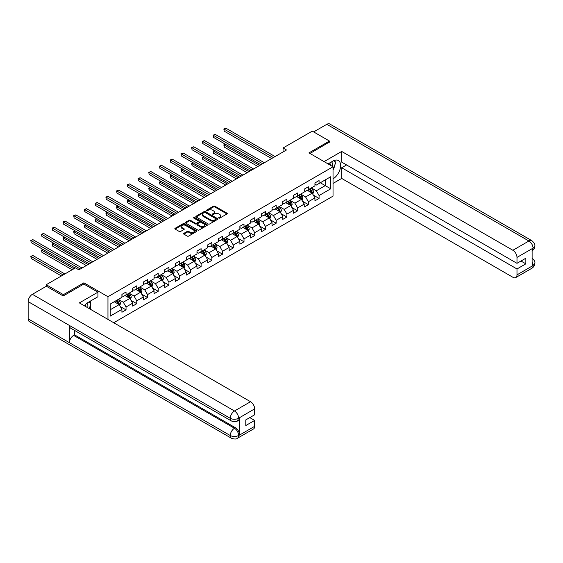 <?xml version="1.0" encoding="UTF-8"?>
<svg xmlns="http://www.w3.org/2000/svg" width="563" height="563" viewBox="0 0 563 563"><rect width="100%" height="100%" fill="white"/><g stroke="black" fill="none" stroke-linecap="round" stroke-linejoin="round"><path stroke-width="0.84" d="M218.866 218.092A0.669 0.387 0 0 0 219.809 218.092L226.98 213.954A0.957 0.549 0 0 0 227.255 213.567A0.957 0.549 0 0 0 226.98 213.173L214.834 206.164A0.957 0.549 0 0 0 213.483 206.164L206.311 210.302A0.669 0.387 0 0 0 207.261 210.851L208.183 210.316A3.054 1.766 0 0 1 212.504 210.316L213.518 210.9A3.054 1.766 0 0 1 214.412 212.145A3.054 1.766 0 0 1 213.518 213.391L212.589 213.926A0.669 0.387 0 0 0 213.532 214.475L214.461 213.933A3.054 1.766 0 0 1 218.782 213.933L219.795 214.517A3.054 1.766 0 0 1 220.689 215.77A3.054 1.766 0 0 1 219.795 217.015L218.866 217.55A0.669 0.387 0 0 0 218.866 218.092L218.866 217.55M183.862 233.356A0.957 0.549 0 0 0 183.58 233.744A0.957 0.549 0 0 0 183.862 234.138L187.268 236.101A0.957 0.549 0 0 0 188.619 236.101L196.578 231.506A0.957 0.549 0 0 0 196.86 231.119A0.957 0.549 0 0 0 196.578 230.724L184.432 223.715A0.957 0.549 0 0 0 183.088 223.715L175.121 228.311A0.957 0.549 0 0 0 174.847 228.698A0.957 0.549 0 0 0 175.121 229.092L179.238 231.463A0.957 0.549 0 0 0 180.589 231.463L183.995 229.5A0.957 0.549 0 0 0 184.277 229.113A0.957 0.549 0 0 0 183.995 228.719L181.955 227.543A2.555 1.471 0 0 1 181.209 226.502A2.555 1.471 0 0 1 182.785 225.137A2.555 1.471 0 0 1 185.565 225.46L193.559 230.077A2.555 1.471 0 0 1 194.305 231.119A2.555 1.471 0 0 1 192.736 232.477A2.555 1.471 0 0 1 189.949 232.16L188.619 231.386A0.957 0.549 0 0 0 187.268 231.386L183.862 233.356L183.862 234.138M83.901 284.083L83.901 282.816L63.415 294.646L46.229 284.723L46.229 286.307M83.901 282.816L107.962 296.708L333.029 166.768L333.029 196.135L113.733 322.74M329.454 142.235L329.454 141.046L308.967 152.876L333.029 166.768M329.454 141.046L312.268 131.123L283.055 147.992L283.055 151.961M46.229 284.723L75.449 267.854L78.883 269.839L286.49 149.976L283.055 147.992M208.254 223.99A0.957 0.549 0 0 0 209.605 223.99L217.564 219.387A0.957 0.549 0 0 0 217.846 219A0.957 0.549 0 0 0 217.564 218.613L205.418 211.597A0.957 0.549 0 0 0 204.073 211.597L196.107 216.199A0.957 0.549 0 0 0 195.825 216.586A0.957 0.549 0 0 0 196.107 216.973L208.254 223.99M194.045 218.24A0.669 0.387 0 0 1 194.728 218.331L194.728 217.536L207.071 224.672A0.957 0.549 0 0 1 207.353 225.059A0.957 0.549 0 0 1 207.071 225.446L199.112 230.042A0.957 0.549 0 0 1 197.761 230.042L185.614 223.032L185.614 222.251A0.957 0.549 0 0 0 185.333 222.645A0.957 0.549 0 0 0 185.614 223.032M185.614 222.251L189.02 220.288A0.957 0.549 0 0 1 190.371 220.288L195.298 223.131A0.957 0.549 0 0 0 196.649 223.131L198.908 221.822A0.957 0.549 0 0 0 199.189 221.435A0.957 0.549 0 0 0 198.908 221.048L193.778 218.085A0.669 0.387 0 0 1 194.728 217.536M107.962 319.411L107.962 296.708M120.299 306.568L126.042 309.882L126.042 306.99L132.643 303.175L132.643 306.075L136.767 303.689L136.767 300.797L143.368 296.983L143.368 299.882L147.492 297.503L147.492 294.604L154.086 290.797L154.086 293.689L158.21 291.31L158.21 288.411L164.811 284.604L164.811 287.496L168.935 285.117L168.935 282.218L175.536 278.411L175.536 281.31L179.66 278.924L179.66 276.032L186.262 272.218L186.262 275.117L190.385 272.738L190.385 269.839L196.987 266.025L196.987 268.924L201.111 266.545L201.111 263.646L207.712 259.839L207.712 262.731L211.836 260.352L211.836 257.453L218.43 253.646L218.43 256.545L222.554 254.159L222.554 251.267L229.155 247.453L229.155 250.352L233.279 247.966L233.279 245.074L239.88 241.26L239.88 244.159L244.004 241.78L244.004 238.881L250.605 235.074L250.605 237.966L254.729 235.587L254.729 232.688L261.331 228.881L261.331 231.773L265.454 229.394L265.454 226.495L272.056 222.688L272.056 225.587L276.18 223.201L276.18 220.309L282.774 216.495L282.774 219.394L286.905 217.015L286.905 214.116L293.499 210.302L293.499 213.201L297.623 210.822L297.623 207.923L304.224 204.116L304.224 207.008L308.348 204.629L308.348 201.73L314.949 197.923L314.949 200.822L319.073 198.436L319.073 195.537L330.762 188.795L330.762 176.726L325.259 179.9L325.259 185.621L330.762 188.795M126.042 309.882L121.918 312.268L121.918 309.368L110.228 316.117L110.228 304.048L121.918 297.299L121.918 294.407L126.042 292.021L126.042 294.921L132.643 291.113L132.643 288.214L136.767 285.835L136.767 288.728L143.368 284.92L143.368 282.021L147.492 279.642L147.492 282.535L154.086 278.727L154.086 275.828L158.21 273.449L158.21 276.349L164.811 272.534L164.811 269.642L168.935 267.256L168.935 270.156L175.536 266.348L175.536 263.449L179.66 261.063L179.66 263.963L186.262 260.155L186.262 257.256L190.385 254.877L190.385 257.77L196.987 253.962L196.987 251.063L201.111 248.684L201.111 251.584L207.712 247.769L207.712 244.87L211.836 242.491L211.836 245.391L218.43 241.576L218.43 238.684L222.554 236.298L222.554 239.198L229.155 235.39L229.155 232.491L233.279 230.112L233.279 233.005L239.88 229.197L239.88 226.298L244.004 223.919L244.004 226.812L250.605 223.004L250.605 220.105L254.729 217.726L254.729 220.626L261.331 216.811L261.331 213.919L265.454 211.533L265.454 214.433L272.056 210.625L272.056 207.726L276.18 205.34L276.18 208.24L282.774 204.432L282.774 201.533L286.905 199.154L286.905 202.047L293.499 198.239L293.499 195.34L297.623 192.961L297.623 195.861L304.224 192.046L304.224 189.147L308.348 186.768L308.348 189.668L314.949 185.853L314.949 182.961L319.073 180.575L319.073 183.475L330.762 176.726M124.944 295.554L129.891 298.411L123.29 302.225L118.343 299.368M121.918 295.716L123.29 296.511L126.042 294.921M123.29 302.225L126.042 306.99M129.891 298.411L132.643 303.175M135.662 289.368L140.616 292.225L134.015 296.032L129.068 293.175M132.643 289.523L134.015 290.318L136.767 288.728M134.015 296.032L136.767 300.797M140.616 292.225L143.368 296.983M146.387 283.175L151.341 286.032L144.74 289.839L139.793 286.982M143.368 283.33L144.74 284.125L147.492 282.535M144.74 289.839L147.492 294.604M151.341 286.032L154.086 290.797M157.112 276.982L162.06 279.839L155.465 283.646L150.511 280.789M154.086 277.144L155.465 277.932L158.21 276.349M155.465 283.646L158.21 288.411M162.06 279.839L164.811 284.604M167.837 270.789L172.785 273.646L166.191 277.46L161.236 274.603M164.811 270.951L166.191 271.746L168.935 270.156M166.191 277.46L168.935 282.218M172.785 273.646L175.536 278.411M178.562 264.596L183.51 267.453L176.909 271.267L171.961 268.41M175.536 264.758L176.909 265.553L179.66 263.963M176.909 271.267L179.66 276.032M183.51 267.453L186.262 272.218M189.288 258.41L194.235 261.267L187.634 265.074L182.686 262.217M186.262 258.565L187.634 259.36L190.385 257.77M187.634 265.074L190.385 269.839M194.235 261.267L196.987 266.025M200.006 252.217L204.96 255.074L198.359 258.881L193.412 256.024M196.987 252.372L198.359 253.167L201.111 251.584M198.359 258.881L201.111 263.646M204.96 255.074L207.712 259.839M210.731 246.024L215.685 248.881L209.084 252.696L204.137 249.831M207.712 246.186L209.084 246.974L211.836 245.391M209.084 252.696L211.836 257.453M215.685 248.881L218.43 253.646M221.456 239.831L226.41 242.688L219.809 246.503L214.855 243.645M218.43 239.993L219.809 240.788L222.554 239.198M219.809 246.503L222.554 251.267M226.41 242.688L229.155 247.453M232.181 233.638L237.129 236.502L230.534 240.31L225.58 237.452M229.155 233.8L230.534 234.595L233.279 233.005M230.534 240.31L233.279 245.074M237.129 236.502L239.88 241.26M242.906 227.452L247.854 230.309L241.253 234.117L236.305 231.259M239.88 227.607L241.253 228.402L244.004 226.812M241.253 234.117L244.004 238.881M247.854 230.309L250.605 235.074M253.631 221.259L258.579 224.116L251.978 227.924L247.03 225.066M250.605 221.414L251.978 222.209L254.729 220.626M251.978 227.924L254.729 232.688M258.579 224.116L261.331 228.881M264.357 215.066L269.304 217.923L262.703 221.738L257.755 218.88M261.331 215.228L262.703 216.016L265.454 214.433M262.703 221.738L265.454 226.495M269.304 217.923L272.056 222.688M275.075 208.873L280.029 211.73L273.428 215.545L268.481 212.687M272.056 209.035L273.428 209.83L276.18 208.24M273.428 215.545L276.18 220.309M280.029 211.73L282.774 216.495M285.8 202.687L290.754 205.544L284.153 209.352L279.199 206.494M282.774 202.842L284.153 203.637L286.905 202.047M284.153 209.352L286.905 214.116M290.754 205.544L293.499 210.302M296.525 196.494L301.472 199.351L294.878 203.159L289.924 200.301M293.499 196.649L294.878 197.444L297.623 195.861M294.878 203.159L297.623 207.923M301.472 199.351L304.224 204.116M307.25 190.301L312.198 193.158L305.596 196.966L300.649 194.108M304.224 190.463L305.596 191.251L308.348 189.668M305.596 196.966L308.348 201.73M312.198 193.158L314.949 197.923M320.312 182.757L325.259 185.621L316.322 190.78L311.374 187.922M314.949 184.27L316.322 185.065L319.073 183.475M316.322 190.78L319.073 195.537M63.415 294.646L63.415 295.835M110.228 309.763L119.166 304.604L114.219 301.747M119.166 304.604L121.918 309.368M313.331 195.122L319.073 198.436M302.613 201.315L308.348 204.629M291.887 207.508L297.623 210.822M281.162 213.701L286.905 217.015M270.437 219.887L276.18 223.201M259.712 226.08L265.454 229.394M248.987 232.273L254.729 235.587M238.269 238.466L244.004 241.78M227.543 244.659L233.279 247.966M216.818 250.845L222.554 254.159M206.093 257.038L211.836 260.352M195.368 263.231L201.111 266.545M184.643 269.424L190.385 272.738M173.918 275.61L179.66 278.924M163.2 281.803L168.935 285.117M152.474 287.996L158.21 291.31M141.749 294.189L147.492 297.503M131.024 300.382L136.767 303.689M219.134 218.191L219.795 217.811A3.054 1.766 0 0 0 220.689 216.558L220.689 215.77M214.412 212.145L214.412 212.941A3.054 1.766 0 0 1 213.518 214.186L212.856 214.566M226.966 213.961L214.834 206.959A0.957 0.549 0 0 0 213.483 206.959L206.579 210.942M217.564 218.613L217.564 219.387L205.418 212.392A0.957 0.549 0 0 0 204.073 212.392L196.121 216.98M215.875 219.274A0.669 0.387 0 0 0 215.875 218.726L205.221 212.575A0.669 0.387 0 0 0 204.27 212.575L203.292 213.138A3.054 1.766 0 0 0 202.399 214.383A3.054 1.766 0 0 0 203.292 215.629L210.583 219.837A3.054 1.766 0 0 0 214.897 219.837L215.875 219.274L215.875 220.07A0.669 0.387 0 0 0 216.072 219.795L216.072 219M202.399 214.383L202.399 215.179A3.054 1.766 0 0 0 203.292 216.424L203.292 215.629M215.875 220.07L214.897 220.633A3.054 1.766 0 0 1 210.583 220.633L203.292 216.424M185.628 223.039L189.02 221.083L189.02 220.288M199.189 221.435L199.189 222.23A0.957 0.549 0 0 1 198.908 222.617L196.649 223.926A0.957 0.549 0 0 1 195.298 223.926L190.371 221.083A0.957 0.549 0 0 0 189.02 221.083M194.728 218.331L207.057 225.453M200.407 226.08A2.555 1.471 0 0 0 203.194 226.403A2.555 1.471 0 0 0 204.77 225.038A2.555 1.471 0 0 0 204.017 223.997L201.202 222.371A0.957 0.549 0 0 0 199.851 222.371L197.592 223.673A0.957 0.549 0 0 0 197.31 224.067A0.957 0.549 0 0 0 197.592 224.454L200.407 226.08L200.407 226.875A2.555 1.471 0 0 0 203.194 227.192A2.555 1.471 0 0 0 204.77 225.833L204.77 225.038M197.31 224.067L197.31 224.862A0.957 0.549 0 0 0 197.592 225.249L197.592 224.454M200.407 226.875L197.592 225.249M194.305 231.119L194.305 231.907A2.555 1.471 0 0 1 192.736 233.272A2.555 1.471 0 0 1 189.949 232.955L188.619 232.181A0.957 0.549 0 0 0 187.268 232.181L183.876 234.145M181.209 226.502L181.209 227.29A2.555 1.471 0 0 0 181.955 228.339L181.955 227.543M183.995 228.719L183.995 229.5L181.955 228.339M196.564 231.513L184.432 224.51A0.957 0.549 0 0 0 183.088 224.51L175.135 229.099L175.121 228.311M312.739 194.101L313.563 192.039A2.576 1.485 -120 0 0 312.739 189.844L311.318 187.951M308.848 191.223L307.884 189.935M225.531 144.311L224.229 145.071L224.229 147.056L257.889 166.486M309.186 189.182L310.607 191.075A2.576 1.485 60 0 1 311.346 192.623L312.169 192.152A2.576 1.485 -120 0 0 311.43 190.597L310.016 188.704M309.368 189.077L310.945 191.181A1.309 0.76 60 0 1 311.177 191.575L312.169 192.152M224.229 147.056L223.849 144.853L259.613 165.494M223.849 144.853L225.383 144.227M273.358 157.556L224.229 129.194L225.946 128.202L275.075 156.563M271.64 158.548L224.229 131.179L223.849 128.976L225.946 128.202M224.229 131.179L223.849 128.976M332.402 166.402A6.32 3.645 120 0 0 331.466 161.912M330.39 165.24A4.328 2.498 120 0 0 329.496 163.066A4.328 2.498 120 0 0 329.482 163.059M333.88 160.596L335.569 162.996L333.029 169.547M87.673 307.694A6.32 3.645 120 0 0 86.843 303.281M85.66 306.532A4.328 2.498 120 0 0 85.217 304.759M89.116 301.831L90.84 304.287L89.179 308.566M333.029 178.872A10.936 6.313 120 0 0 340.059 169.224A10.936 6.313 120 0 0 338.363 160.546A10.936 6.313 120 0 0 332.888 161.088L328.046 163.889M333.029 183.432L341.692 178.436L341.692 167.76L516.989 268.966L516.989 274.878L533.14 265.469L532.112 265.947L532.112 248.881L533.041 248.149L516.989 257.418A5.834 3.371 -120 0 0 512.865 250.268L528.91 241.006L326.807 124.317L313.64 131.918M346.569 164.938L341.692 167.76M520.972 261.028L525.856 263.843L525.856 258.206L516.989 263.329L341.692 162.123L341.692 151.447L512.865 250.268M324.091 161.609L341.692 151.447M341.692 178.436L512.865 277.256A5.834 3.371 -120 0 0 515.778 277.552A5.834 3.371 -120 0 0 516.989 274.878M326.807 124.317A5.982 3.455 -60 0 1 329.798 124.022L531.901 240.711A5.982 3.455 -60 0 0 528.91 241.006A5.834 3.371 60 0 1 533.041 248.149M516.989 263.329L516.989 257.418M525.856 263.843L516.989 268.966M329.454 142.003L310.002 153.467M333.029 169.864A10.936 6.313 120 0 0 335.02 164.424M335.196 162.461A10.936 6.313 120 0 0 334.922 160.23M532.112 261.865L533.041 265.412M531.901 257.974C534.252 260.085 535.23 261.767 534.85 263.034L533.147 265.469M531.901 240.711C534.245 242.801 535.23 244.497 534.85 245.806L533.14 248.206M231.492 421.011A5.982 3.455 -60 0 1 230.26 418.316C233.012 419.632 235.756 419.625 238.501 418.281L237.403 421.004C236.425 421.997 234.454 421.997 231.492 421.011L70.635 328.138A5.982 3.455 -60 0 1 69.397 325.442L28.15 301.627A5.982 3.455 -60 0 1 32.38 294.308L46.37 286.229L63.211 295.955L83.831 284.048L97.927 292.183L97.927 296.743L88.166 302.38A10.936 6.313 120 0 0 84.33 305.765M97.927 292.183L79.362 302.901L250.535 401.722A5.834 3.371 60 0 1 254.659 408.865L254.659 414.783L245.792 419.899L245.792 425.537L254.659 420.42L254.659 426.332A5.834 3.371 60 0 1 253.456 428.999L237.403 438.267A5.834 3.371 -120 0 0 238.606 435.6L254.659 426.332M90.193 309.15L92.494 310.48M90.432 309.01L90.432 305.343M90.432 303.703L90.432 301.071M237.403 438.267C236.467 439.26 234.504 439.26 231.492 438.274L29.389 321.593A5.982 3.455 -60 0 1 28.15 318.855L69.397 342.67A5.982 3.455 -60 0 1 73.626 335.386L234.482 428.253L235.411 427.718A5.834 3.371 60 0 1 239.535 434.861L239.535 417.795A5.834 3.371 60 0 1 238.332 420.47L237.403 421.004M28.15 301.627L28.15 318.855M32.38 294.308L234.482 410.99A5.982 3.455 -60 0 0 230.26 418.316L69.397 325.442L69.397 342.67L230.26 435.537C232.998 436.867 235.749 436.867 238.508 435.537L238.606 435.6M254.659 420.42L249.782 417.598M74.555 330.404L74.555 334.851L235.411 427.718M74.555 334.851L73.626 335.386M302.021 200.294L302.838 198.232A2.576 1.485 -120 0 0 302.014 196.037L300.593 194.144M298.123 197.416L297.158 196.128M214.813 150.504L213.504 151.257L213.504 153.242L247.164 172.679M298.467 195.375L299.882 197.268A2.576 1.485 60 0 1 300.621 198.816L301.444 198.338A2.576 1.485 -120 0 0 300.705 196.79L299.291 194.897M298.643 195.27L300.22 197.374A1.309 0.76 60 0 1 300.459 197.768L301.444 198.338M213.504 153.242L213.124 151.039L248.888 171.687M213.124 151.039L214.658 150.42M291.296 206.48L292.113 204.425A2.576 1.485 -120 0 0 291.289 202.23L289.868 200.337M287.397 203.609L286.433 202.321M204.088 156.697L202.779 157.45L202.779 159.435L236.446 178.872M287.742 201.568L289.157 203.461A2.576 1.485 60 0 1 289.896 205.009L290.719 204.531A2.576 1.485 -120 0 0 289.98 202.983L288.566 201.09M287.918 201.463L289.495 203.56A1.309 0.76 60 0 1 289.734 203.961L290.719 204.531M202.779 159.435L202.399 157.232L238.163 177.88M202.399 157.232L203.933 156.613M262.632 163.749L213.504 135.38L215.221 134.388L264.357 162.756M260.915 164.741L213.504 137.365L213.124 135.162L215.221 134.388M213.504 137.365L213.124 135.162M251.907 169.942L202.779 141.573L204.496 140.581L253.631 168.949M250.19 170.934L202.779 143.558L202.399 141.355L204.496 140.581M202.779 143.558L202.399 141.355M280.571 212.673L281.387 210.611A2.576 1.485 -120 0 0 280.564 208.423L279.149 206.53M276.672 209.795L275.708 208.507M193.362 162.89L192.053 163.643L192.053 165.628L225.721 185.065M277.017 207.754L278.432 209.647A2.576 1.485 60 0 1 279.171 211.202L279.994 210.724A2.576 1.485 -120 0 0 279.262 209.176L277.841 207.283M277.193 207.656L278.769 209.753A1.309 0.76 60 0 1 279.009 210.154L279.994 210.724M192.053 165.628L191.68 163.425L227.438 184.073M191.68 163.425L193.208 162.798M269.846 218.866L270.662 216.804A2.576 1.485 -120 0 0 269.839 214.609L268.424 212.715M265.947 215.988L264.983 214.7M182.637 169.083L181.328 169.836L181.328 171.821L214.996 191.251M266.292 213.947L267.714 215.84A2.576 1.485 60 0 1 268.445 217.388L269.276 216.917A2.576 1.485 -120 0 0 268.537 215.369L267.115 213.468M266.468 213.841L268.044 215.946A1.309 0.76 60 0 1 268.284 216.347L269.276 216.917M181.328 171.821L180.955 169.618L216.713 190.259M180.955 169.618L182.489 168.991M259.121 225.059L259.937 222.997A2.576 1.485 -120 0 0 259.121 220.802L257.699 218.908M255.222 222.181L254.265 220.893M171.912 175.269L170.61 176.022L170.61 178.007L204.27 197.444M255.567 220.14L256.988 222.033A2.576 1.485 60 0 1 257.727 223.581L258.551 223.11A2.576 1.485 -120 0 0 257.812 221.555L256.39 219.661M255.75 220.034L257.319 222.139A1.309 0.76 60 0 1 257.558 222.533L258.551 223.11M170.61 178.007L170.23 175.804L205.988 196.452M170.23 175.804L171.764 175.184M241.189 176.135L192.053 147.766L193.778 146.774L242.906 175.142M239.465 177.127L192.053 149.751L191.68 147.548L193.778 146.774M192.053 149.751L191.68 147.548M230.464 182.321L181.328 153.959L183.052 152.967L232.181 181.328M228.747 183.313L181.328 155.944L180.955 153.741L183.052 152.967M181.328 155.944L180.955 153.741M219.739 188.514L170.61 160.152L172.327 159.16L221.456 187.521M218.022 189.506L170.61 162.137L170.23 159.934L172.327 159.16M170.61 162.137L170.23 159.934M248.396 231.245L249.219 229.19A2.576 1.485 -120 0 0 248.396 226.995L246.974 225.101M244.504 228.374L243.54 227.086M161.187 181.462L159.885 182.215L159.885 184.2L193.545 203.637M244.842 226.333L246.263 228.226A2.576 1.485 60 0 1 247.002 229.774L247.826 229.296A2.576 1.485 -120 0 0 247.087 227.748L245.672 225.854M245.025 226.227L246.594 228.332A1.309 0.76 60 0 1 246.833 228.726L247.826 229.296M159.885 184.2L159.505 181.997L195.262 202.645M159.505 181.997L161.039 181.377M209.014 194.707L159.885 166.338L161.602 165.346L210.731 193.714M207.297 195.699L159.885 168.323L159.505 166.12L161.602 165.346M159.885 168.323L159.505 166.12M237.677 237.438L238.494 235.376A2.576 1.485 -120 0 0 237.67 233.188L236.249 231.294M233.779 234.56L232.815 233.279M150.469 187.655L149.16 188.408L149.16 190.393L182.82 209.83M234.117 232.519L235.538 234.419A2.576 1.485 60 0 1 236.277 235.967L237.1 235.489A2.576 1.485 -120 0 0 236.361 233.941L234.947 232.047M234.299 232.42L235.876 234.518A1.309 0.76 60 0 1 236.115 234.919L237.1 235.489M149.16 190.393L148.78 188.19L184.544 208.838M148.78 188.19L150.314 187.563M198.289 200.9L149.16 172.531L150.877 171.539L200.013 199.907M196.571 201.892L149.16 174.516L148.78 172.313L150.877 171.539M149.16 174.516L148.78 172.313M226.952 243.631L227.769 241.569A2.576 1.485 -120 0 0 226.945 239.381L225.524 237.48M223.054 240.753L222.089 239.465M139.744 193.848L138.435 194.601L138.435 196.586L172.102 216.016M223.398 238.712L224.813 240.605A2.576 1.485 60 0 1 225.552 242.16L226.375 241.682A2.576 1.485 -120 0 0 225.636 240.134L224.222 238.24M223.574 238.613L225.151 240.711A1.309 0.76 60 0 1 225.39 241.112L226.375 241.682M138.435 196.586L138.055 194.383L173.819 215.031M138.055 194.383L139.589 193.756M187.563 207.093L138.435 178.724L140.152 177.732L189.288 206.1M185.846 208.085L138.435 180.709L138.055 178.506L140.152 177.732M138.435 180.709L138.055 178.506M216.227 249.824L217.044 247.762A2.576 1.485 -120 0 0 216.22 245.567L214.806 243.673M212.328 246.946L211.364 245.658M129.018 200.034L127.71 200.794L127.71 202.779L161.377 222.209M212.673 244.905L214.088 246.798A2.576 1.485 60 0 1 214.827 248.346L215.65 247.875A2.576 1.485 -120 0 0 214.918 246.32L213.497 244.426M212.849 244.799L214.426 246.904A1.309 0.76 60 0 1 214.665 247.305L215.65 247.875M127.71 202.779L127.337 200.576L163.094 221.217M127.337 200.576L128.864 199.949M176.845 213.278L127.71 184.917L129.427 183.925L178.562 212.286M175.121 214.271L127.71 186.902L127.337 184.699L129.427 183.925M127.71 186.902L127.337 184.699M205.502 256.017L206.318 253.955A2.576 1.485 -120 0 0 205.495 251.76L204.08 249.866M201.603 253.139L200.639 251.851M118.293 206.227L116.984 206.98L116.984 208.964L150.652 228.402M201.948 251.098L203.37 252.991A2.576 1.485 60 0 1 204.102 254.539L204.932 254.061A2.576 1.485 -120 0 0 204.193 252.513L202.771 250.619M202.124 250.992L203.7 253.097A1.309 0.76 60 0 1 203.94 253.491L204.932 254.061M116.984 208.964L116.611 206.762L152.369 227.41M116.611 206.762L118.146 206.142M166.12 219.471L116.984 191.103L118.709 190.118L167.837 218.479M164.403 220.464L116.984 193.088L116.611 190.885L118.709 190.118M116.984 193.088L116.611 190.885M194.777 262.203L195.593 260.148A2.576 1.485 -120 0 0 194.777 257.953L193.355 256.059M190.878 259.332L189.921 258.044M107.568 212.42L106.266 213.173L106.266 215.157L139.927 234.595M191.223 257.291L192.645 259.184A2.576 1.485 60 0 1 193.383 260.732L194.207 260.254A2.576 1.485 -120 0 0 193.468 258.706L192.046 256.812M191.406 257.185L192.975 259.283A1.309 0.76 60 0 1 193.215 259.684L194.207 260.254M106.266 215.157L105.886 212.955L141.644 233.603M105.886 212.955L107.42 212.335M155.395 225.664L106.266 197.296L107.983 196.304L157.112 224.672M153.678 226.657L106.266 199.281L105.886 197.078L107.983 196.304M106.266 199.281L105.886 197.078M184.052 268.396L184.875 266.334A2.576 1.485 -120 0 0 184.052 264.146L182.63 262.252M180.16 265.518L179.196 264.237M96.843 218.613L95.541 219.366L95.541 221.35L129.201 240.788M180.498 263.477L181.919 265.377A2.576 1.485 60 0 1 182.658 266.925L183.482 266.447A2.576 1.485 -120 0 0 182.743 264.899L181.321 263.005M180.681 263.378L182.25 265.476A1.309 0.76 60 0 1 182.489 265.877L183.482 266.447M95.541 221.35L95.161 219.148L130.919 239.796M95.161 219.148L96.695 218.521M144.67 231.857L95.541 203.489L97.258 202.497L146.387 230.865M142.953 232.85L95.541 205.474L95.161 203.271L97.258 202.497M95.541 205.474L95.161 203.271M173.327 274.589L174.15 272.527A2.576 1.485 -120 0 0 173.327 270.331L171.905 268.438M169.435 271.711L168.471 270.423M86.125 224.806L84.816 225.559L84.816 227.543L118.476 246.974M169.773 269.67L171.194 271.563A2.576 1.485 60 0 1 171.933 273.111L172.757 272.64A2.576 1.485 -120 0 0 172.018 271.092L170.603 269.191M169.956 269.564L171.532 271.669A1.309 0.76 60 0 1 171.764 272.07L172.757 272.64M84.816 227.543L84.436 225.341L120.201 245.982M84.436 225.341L85.97 224.714M133.945 238.043L84.816 209.682L86.533 208.69L135.662 237.051M132.228 239.036L84.816 211.667L84.436 209.464L86.533 208.69M84.816 211.667L84.436 209.464M162.608 280.782L163.425 278.72A2.576 1.485 -120 0 0 162.601 276.524L161.18 274.631M158.71 277.904L157.746 276.616M75.4 230.992L74.091 231.752L74.091 233.729L107.758 253.167M159.055 275.863L160.469 277.756A2.576 1.485 60 0 1 161.208 279.304L162.031 278.833A2.576 1.485 -120 0 0 161.292 277.277L159.878 275.384M159.23 275.757L160.807 277.862A1.309 0.76 60 0 1 161.046 278.256L162.031 278.833M74.091 233.729L73.711 231.527L109.475 252.175M73.711 231.527L75.245 230.907M123.22 244.236L74.091 215.875L75.808 214.883L124.944 243.244M121.502 245.229L74.091 217.86L73.711 215.657L75.808 214.883M74.091 217.86L73.711 215.657M151.883 286.968L152.7 284.913A2.576 1.485 -120 0 0 151.876 282.717L150.462 280.824M147.985 284.097L147.02 282.809M64.675 237.185L63.366 237.938L63.366 239.922L97.033 259.36M148.329 282.056L149.744 283.949A2.576 1.485 60 0 1 150.483 285.497L151.306 285.019A2.576 1.485 -120 0 0 150.574 283.471L149.153 281.577M148.505 281.95L150.082 284.055A1.309 0.76 60 0 1 150.321 284.449L151.306 285.019M63.366 239.922L62.993 237.72L98.75 258.368M62.993 237.72L64.52 237.1M112.501 250.429L63.366 222.061L65.083 221.069L114.219 249.437M110.777 251.422L63.366 224.046L62.993 221.843L65.083 221.069M63.366 224.046L62.993 221.843M141.158 293.161L141.975 291.106A2.576 1.485 -120 0 0 141.151 288.91L139.737 287.017M137.259 290.283L136.295 289.002M53.949 243.378L52.64 244.131L52.64 246.115L86.308 265.553M137.604 288.242L139.026 290.142A2.576 1.485 60 0 1 139.758 291.69L140.588 291.212A2.576 1.485 -120 0 0 139.849 289.663L138.428 287.77M137.78 288.143L139.357 290.241A1.309 0.76 60 0 1 139.596 290.642L140.588 291.212M52.64 246.115L52.268 243.913L88.025 264.561M52.268 243.913L53.802 243.286M101.776 256.622L52.64 228.254L54.365 227.262L103.493 255.63M100.059 257.615L52.64 230.239L52.268 228.036L54.365 227.262M52.64 230.239L52.268 228.036M130.433 299.354L131.249 297.292A2.576 1.485 -120 0 0 130.426 295.103L129.011 293.203M126.534 296.476L125.57 295.188M43.224 249.571L41.922 250.324L41.922 252.308L72.148 269.761M126.879 294.435L128.301 296.328A2.576 1.485 60 0 1 129.033 297.883L129.863 297.405A2.576 1.485 -120 0 0 129.124 295.856L127.702 293.963M127.062 294.336L128.631 296.434A1.309 0.76 60 0 1 128.871 296.835L129.863 297.405M41.922 252.308L41.542 250.106L73.866 268.769M41.542 250.106L43.077 249.479M91.051 262.815L41.922 234.447L43.64 233.455L92.768 261.823M89.334 263.808L41.922 236.432L41.542 234.229L43.64 233.455M41.922 236.432L41.542 234.229M119.708 305.547L120.524 303.485A2.576 1.485 -120 0 0 119.708 301.289L118.286 299.396M115.816 302.669L114.852 301.381M64.858 273.963L32.914 255.525L31.197 256.517L31.197 258.501L61.423 275.947M116.154 300.628L117.576 302.521A2.576 1.485 60 0 1 118.314 304.069L119.138 303.598A2.576 1.485 -120 0 0 118.399 302.049L116.977 300.149M116.337 300.522L117.906 302.627A1.309 0.76 60 0 1 118.146 303.028L119.138 303.598M31.197 258.501L30.817 256.299L63.14 274.955M30.817 256.299L32.914 255.525M80.326 269.001L31.197 240.64L32.914 239.648L82.043 268.009M75.168 268.009L31.197 242.625L30.817 240.422L32.914 239.648M31.197 242.625L30.817 240.422M219.795 217.811L219.795 217.015M212.589 214.475L212.589 213.926M213.518 214.186L213.518 213.391M206.311 210.851L206.311 210.302M213.483 206.959L213.483 206.164M214.834 206.959L214.834 206.164M226.98 213.954L226.98 213.173M196.107 216.973L196.107 216.199M204.073 212.392L204.073 211.597M205.418 212.392L205.418 211.597M210.583 220.633L210.583 219.837M214.897 220.633L214.897 219.837M190.371 221.083L190.371 220.288M195.298 223.926L195.298 223.131M196.649 223.926L196.649 223.131M198.908 222.617L198.908 221.822M207.071 225.446L207.071 224.672M187.268 232.181L187.268 231.386M188.619 232.181L188.619 231.386M189.949 232.955L189.949 232.16M183.088 224.51L183.088 223.715M184.432 224.51L184.432 223.715M196.578 231.506L196.578 230.724M311.944 193.01L313.542 192.089M311.43 190.597L312.739 189.844M309.601 191.659L310.607 191.075M534.85 263.048C534.787 265.335 533.78 267.08 531.831 268.284A5.834 3.371 -120 0 0 533.041 265.609M532.112 250.816L533.041 248.346M239.535 434.861L238.508 435.537M254.659 408.865L238.508 418.281M238.606 418.33L239.535 417.795M238.606 418.133A5.834 3.371 60 0 0 234.482 410.99L250.535 401.722M231.492 438.274A5.982 3.455 -60 0 1 230.26 435.537A5.982 3.455 -60 0 1 234.482 428.253C236.967 429.921 238.339 432.3 238.606 435.403M301.219 199.203L302.817 198.282M300.705 196.79L302.014 196.037M298.876 197.852L299.882 197.268M290.494 205.396L292.098 204.475M289.98 202.983L291.289 202.23M288.15 204.038L289.157 203.461M279.776 211.589L281.373 210.661M279.262 209.176L280.564 208.423M277.425 210.231L278.432 209.647M269.051 217.775L270.648 216.854M268.537 215.369L269.839 214.609M266.7 216.424L267.714 215.84M258.326 223.968L259.923 223.047M257.812 221.555L259.121 220.802M255.982 222.617L256.988 222.033M247.6 230.161L249.198 229.24M247.087 227.748L248.396 226.995M245.257 228.803L246.263 228.226M236.875 236.354L238.473 235.433M236.361 233.941L237.67 233.188M234.532 234.996L235.538 234.419M226.15 242.54L227.748 241.618M225.636 240.134L226.945 239.381M223.807 241.189L224.813 240.605M215.432 248.733L217.029 247.811M214.918 246.32L216.22 245.567M213.081 247.382L214.088 246.798M204.707 254.926L206.304 254.004M204.193 252.513L205.495 251.76M202.356 253.575L203.37 252.991M193.982 261.119L195.579 260.197M193.468 258.706L194.777 257.953M191.638 259.761L192.645 259.184M183.256 267.312L184.854 266.383M182.743 264.899L184.052 264.146M180.913 265.954L181.919 265.377M172.531 273.498L174.129 272.576M172.018 271.092L173.327 270.331M170.188 272.147L171.194 271.563M161.806 279.691L163.404 278.769M161.292 277.277L162.601 276.524M159.463 278.34L160.469 277.756M151.081 285.884L152.686 284.962M150.574 283.471L151.876 282.717M148.738 284.533L149.744 283.949M140.363 292.077L141.96 291.155M139.849 289.663L141.151 288.91M138.012 290.719L139.026 290.142M129.638 298.27L131.235 297.341M129.124 295.856L130.426 295.103M127.294 296.912L128.301 296.328M118.913 304.456L120.51 303.534M118.399 302.049L119.708 301.289M116.569 303.105L117.576 302.521M515.778 277.552L531.831 268.284M534.85 245.827C534.773 248.093 533.766 249.824 531.831 251.014"/></g></svg>

